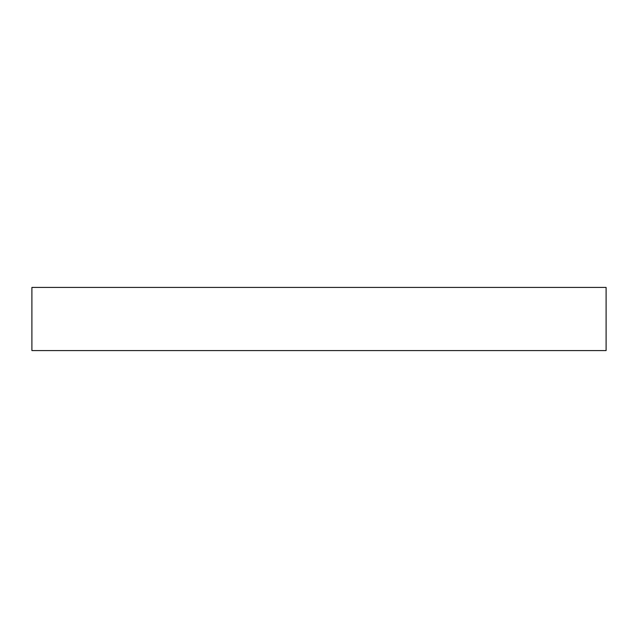 <?xml version="1.0" encoding="UTF-8"?>
<svg xmlns="http://www.w3.org/2000/svg" width="638" height="638" viewBox="0 0 638 638"><rect width="100%" height="100%" fill="white"/><g stroke="black" fill="none" stroke-linecap="round" stroke-linejoin="round"><path stroke-width="0.96" d="M31.9 287.419L31.9 350.581L606.1 350.581L606.1 287.419L31.9 287.419L31.9 350.581L606.1 350.581L606.1 287.419L31.9 287.419"/></g></svg>
